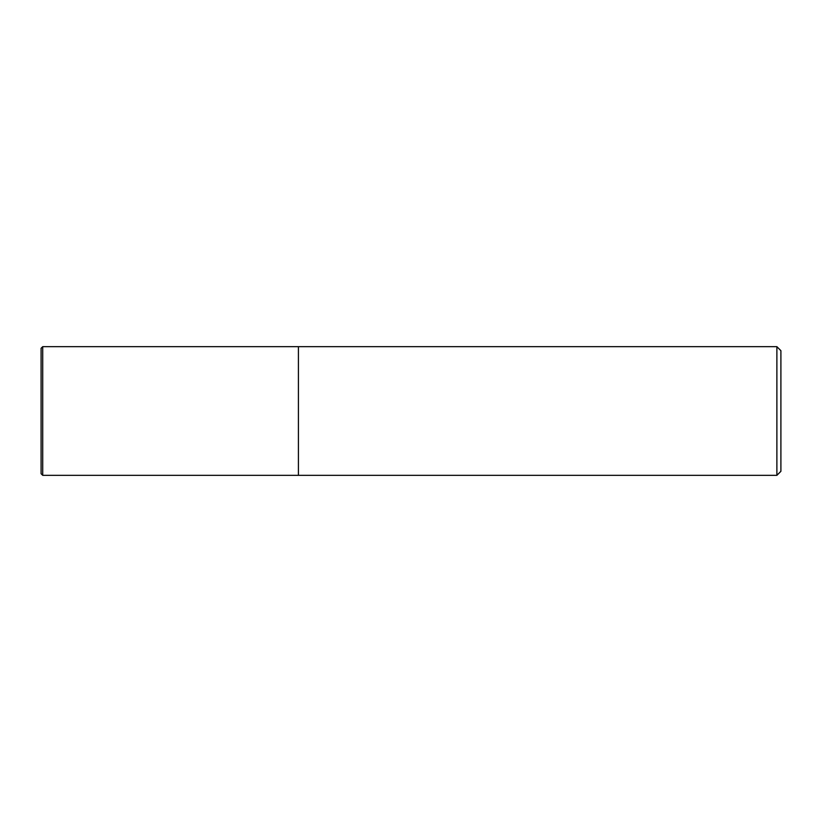 <?xml version="1.0" encoding="UTF-8"?>
<svg xmlns="http://www.w3.org/2000/svg" width="822" height="822" viewBox="0 0 822 822"><rect width="100%" height="100%" fill="white"/><g stroke="black" fill="none" stroke-linecap="round" stroke-linejoin="round"><path stroke-width="1.23" d="M298.417 475.332L298.417 346.668L42.713 346.668L42.713 475.332L298.417 475.332L298.417 346.668L776.882 346.668L776.882 475.332L298.417 475.332M776.882 346.668L780.9 350.686L780.9 471.314L776.882 475.332M42.713 346.668L41.1 348.281L41.1 473.719L42.713 475.332"/></g></svg>
